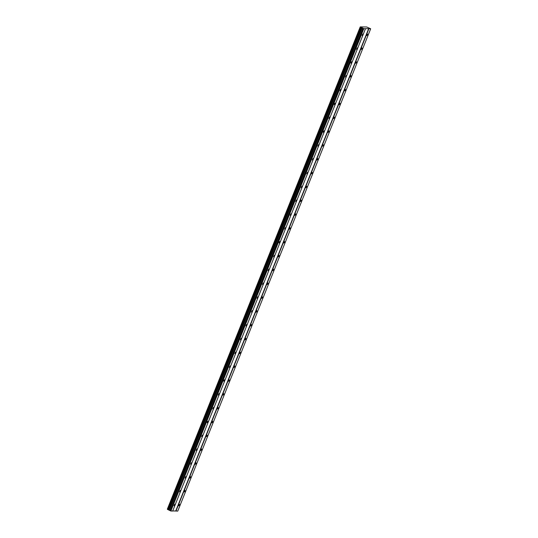 <?xml version="1.0" encoding="UTF-8"?>
<svg xmlns="http://www.w3.org/2000/svg" width="538" height="538" viewBox="0 0 538 538"><rect width="100%" height="100%" fill="white"/><g stroke="black" fill="none" stroke-linecap="round" stroke-linejoin="round"><path stroke-width="0.81" d="M362.82 34.782L362.834 34.008L362.101 35.542L362.82 34.782M174.756 504.974L174.769 504.207L174.036 505.733L174.756 504.974M180.284 491.147L180.304 490.38L179.564 491.907L180.284 491.147M185.818 477.32L185.832 476.547L185.099 478.08L185.818 477.32M191.346 463.487L191.367 462.72L190.627 464.247L191.346 463.487M196.881 449.66L196.895 448.887L196.162 450.42L196.881 449.66M202.409 435.827L202.429 435.06L201.689 436.587L202.409 435.827M207.944 422L207.957 421.234L207.238 421.994L207.224 422.76L207.944 422M213.472 408.174L213.492 407.4L212.752 408.934L213.472 408.174M219.006 394.341L219.02 393.574L218.287 395.1L219.006 394.341M224.534 380.514L224.554 379.741L223.835 380.5L223.815 381.274L224.534 380.514M230.069 366.681L230.082 365.914L229.349 367.441L230.069 366.681M235.597 352.854L235.617 352.087L234.877 353.614L235.597 352.854M241.132 339.027L241.145 338.254L240.412 339.787L241.132 339.027M246.66 325.194L246.68 324.427L245.94 325.954L246.66 325.194M252.194 311.368L252.208 310.594L251.475 312.127L252.194 311.368M257.722 297.534L257.742 296.768L257.003 298.294L257.722 297.534M263.257 283.708L263.27 282.934L262.537 284.467L263.257 283.708M268.785 269.881L268.805 269.108L268.065 270.641L268.785 269.881M274.319 256.048L274.333 255.281L273.6 256.808L274.319 256.048M279.847 242.221L279.868 241.448L279.148 242.208L279.128 242.981L279.847 242.221M285.382 228.388L285.396 227.621L284.663 229.148L285.382 228.388M290.91 214.561L290.93 213.788L290.19 215.321L290.91 214.561M296.445 200.735L296.458 199.961L295.725 201.494L296.445 200.735M301.973 186.901L301.993 186.135L301.253 187.661L301.973 186.901M307.507 173.075L307.521 172.301L306.788 173.835L307.507 173.075M313.035 159.241L313.055 158.475L312.316 160.001L313.035 159.241M318.57 145.415L318.583 144.641L317.85 146.175L318.57 145.415M324.098 131.588L324.118 130.815L323.399 131.575L323.378 132.348L324.098 131.588M329.633 117.755L329.646 116.988L328.913 118.515L329.633 117.755M335.161 103.928L335.181 103.155L334.461 103.915L334.441 104.688L335.161 103.928M340.695 90.095L340.709 89.328L339.976 90.855L340.695 90.095M346.223 76.268L346.243 75.495L345.504 77.028L346.223 76.268M351.758 62.442L351.771 61.668L351.052 62.428L351.038 63.202L351.758 62.442M357.286 48.608L357.306 47.842L356.566 49.368L357.286 48.608M367.515 34.842L367.528 34.076L366.795 35.602L367.515 34.842M179.45 505.041L179.463 504.267L178.744 505.027L178.73 505.801L179.45 505.041M184.978 491.207L184.998 490.441L184.258 491.967L184.978 491.207M190.513 477.381L190.526 476.614L189.793 478.141L190.513 477.381M196.04 463.554L196.061 462.781L195.321 464.314L196.04 463.554M201.575 449.721L201.589 448.954L200.856 450.481L201.575 449.721M207.103 435.894L207.123 435.121L206.384 436.654L207.103 435.894M212.638 422.061L212.651 421.294L211.918 422.821L212.638 422.061M218.166 408.234L218.186 407.468L217.446 408.994L218.166 408.234M223.7 394.408L223.714 393.634L222.994 394.394L222.981 395.168L223.7 394.408M229.228 380.574L229.249 379.808L228.509 381.334L229.228 380.574M234.763 366.748L234.776 365.975L234.057 366.734L234.043 367.508L234.763 366.748M240.291 352.915L240.311 352.148L239.571 353.674L240.291 352.915M245.826 339.088L245.839 338.321L245.106 339.848L245.826 339.088M251.354 325.261L251.374 324.488L250.634 326.021L251.354 325.261M256.888 311.428L256.902 310.661L256.182 311.421L256.169 312.188L256.888 311.428M262.416 297.601L262.436 296.828L261.717 297.588L261.697 298.361L262.416 297.601M267.951 283.768L267.964 283.001L267.231 284.528L267.951 283.768M273.479 269.941L273.499 269.175L272.759 270.701L273.479 269.941M279.014 256.115L279.027 255.342L278.307 256.101L278.294 256.875L279.014 256.115M284.541 242.282L284.562 241.515L283.822 243.041L284.541 242.282M290.076 228.455L290.09 227.682L289.37 228.442L289.357 229.215L290.076 228.455M295.604 214.622L295.624 213.855L294.885 215.382L295.604 214.622M301.139 200.795L301.152 200.028L300.419 201.555L301.139 200.795M306.667 186.968L306.687 186.195L305.947 187.728L306.667 186.968M312.201 173.135L312.215 172.368L311.482 173.895L312.201 173.135M317.729 159.309L317.75 158.535L317.03 159.295L317.01 160.068L317.729 159.309M323.264 145.475L323.277 144.709L322.544 146.235L323.264 145.475M328.792 131.649L328.812 130.882L328.072 132.409L328.792 131.649M334.327 117.822L334.34 117.049L333.621 117.809L333.607 118.582L334.327 117.822M339.855 103.989L339.875 103.222L339.135 104.749L339.855 103.989M345.389 90.162L345.403 89.389L344.67 90.922L345.389 90.162M350.917 76.329L350.937 75.562L350.218 76.322L350.198 77.089L350.917 76.329M356.452 62.502L356.465 61.735L355.732 63.262L356.452 62.502M361.98 48.676L362 47.902L361.28 48.662L361.26 49.435L361.98 48.676M368.644 28.702L370.595 28.729L366.701 26.987L360.231 26.9L363.56 28.635L170.889 511.006L172.685 511.033L365.51 28.662L368.644 28.702L175.738 510.999L172.718 510.959M363.56 28.635L365.591 28.736M370.675 28.803L177.769 511.1L175.738 510.999M170.654 510.932L167.587 509.446L360.494 27.149M167.614 509.385L167.325 509.197L360.231 26.9M368.88 28.776L175.973 511.073M167.345 509.217L360.252 26.92M167.607 509.466L360.514 27.169M360.958 27.384L168.051 509.681M361.751 27.64L168.851 509.937M168.091 509.694L360.998 27.398M362.155 27.774L169.248 510.071M362.948 28.158L170.042 510.454M363.015 28.373L170.109 510.67M170.889 511.006L363.796 28.709"/></g></svg>
